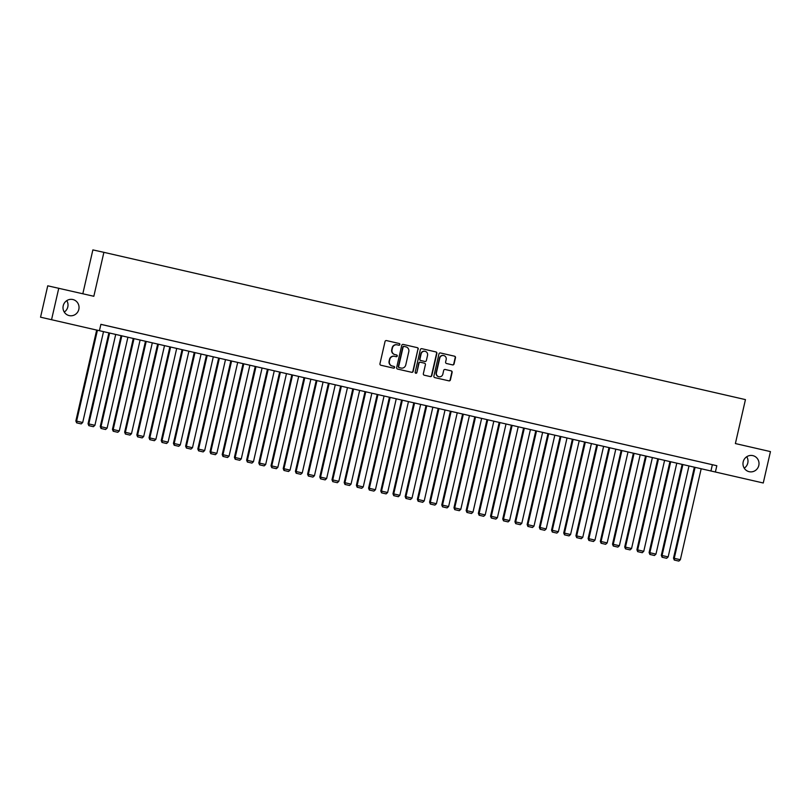 <?xml version="1.0" encoding="UTF-8"?>
<svg xmlns="http://www.w3.org/2000/svg" width="811" height="811" viewBox="0 0 811 811"><rect width="100%" height="100%" fill="white"/><g stroke="black" fill="none" stroke-linecap="round" stroke-linejoin="round"><path stroke-width="1.22" d="M399.874 344.563A0.882 0.862 102.4 0 0 399.235 343.509L386.512 340.579A1.267 1.227 102.4 0 0 385.032 341.543L379.953 363.723A1.267 1.227 102.4 0 0 380.866 365.234L393.588 368.153A0.882 0.862 102.4 0 0 394.622 367.484A0.882 0.862 102.4 0 0 393.984 366.43L392.342 366.045A4.045 3.933 102.4 0 1 389.412 361.23L389.827 359.374A4.045 3.933 102.4 0 1 394.562 356.313L396.214 356.688A0.882 0.862 102.4 0 0 397.248 356.019A0.882 0.862 102.4 0 0 396.609 354.965L394.957 354.589A4.045 3.933 102.4 0 1 392.037 349.764L392.453 347.919A4.045 3.933 102.4 0 1 397.157 344.847A4.045 3.933 102.4 0 1 397.187 344.847L398.84 345.233A0.882 0.862 102.4 0 0 399.874 344.563M398.606 345.172A0.882 0.862 102.4 0 0 399.58 344.493A0.882 0.862 102.4 0 0 398.931 343.438L386.431 340.569M393.355 368.103A0.882 0.862 102.4 0 0 394.328 367.413A0.882 0.862 102.4 0 0 393.69 366.359L392.342 366.045M395.981 356.637A0.882 0.862 102.4 0 0 396.954 355.958A0.882 0.862 102.4 0 0 396.305 354.904L394.957 354.589M743.19 461.864A8.242 8.009 102.4 0 0 749.232 471.708A8.242 8.009 102.4 0 0 758.802 465.453A8.242 8.009 102.4 0 0 752.77 455.61A8.242 8.009 102.4 0 0 743.19 461.864M744.234 468.16A8.242 8.009 102.4 0 0 746.749 456.735M63.217 305.767A8.242 8.009 102.4 0 0 69.249 315.611A8.242 8.009 102.4 0 0 78.829 309.356A8.242 8.009 102.4 0 0 72.797 299.512A8.242 8.009 102.4 0 0 63.217 305.767M64.251 312.063A8.242 8.009 102.4 0 0 66.766 300.638M452.589 364.899A1.267 1.227 102.4 0 0 454.059 363.936L455.488 357.712A1.267 1.227 102.4 0 0 454.576 356.211L440.444 352.967A1.267 1.227 102.4 0 0 438.964 353.92L433.885 376.111A1.267 1.227 102.4 0 0 434.797 377.612L448.929 380.856A1.267 1.227 102.4 0 0 450.409 379.903L452.132 372.381A1.267 1.227 102.4 0 0 451.21 370.87L445.168 369.481A1.267 1.227 102.4 0 0 443.688 370.445L442.836 374.175A3.386 3.285 102.4 0 1 438.903 376.74A3.386 3.285 102.4 0 1 436.43 372.705L439.775 358.097A3.386 3.285 102.4 0 1 443.708 355.532A3.386 3.285 102.4 0 1 446.182 359.567L445.624 362A1.267 1.227 102.4 0 0 446.537 363.51L452.589 364.899M40.55 317.192L47.737 285.807L93.833 296.279L103.889 252.333L745.451 399.61L735.384 443.556L770.45 451.605L763.263 482.991L40.55 317.192L763.263 482.991M58.767 288.229L51.569 319.615M100.878 324.37L716.823 465.727L100.888 324.329L99.449 330.604M716.823 465.727L715.393 472.002M418.253 349.166A1.267 1.227 102.4 0 0 417.341 347.666L403.209 344.422A1.267 1.227 102.4 0 0 403.199 344.411A1.267 1.227 102.4 0 0 401.739 345.374L396.65 367.555A1.267 1.227 102.4 0 0 397.572 369.066L411.694 372.31A1.267 1.227 102.4 0 0 413.174 371.347L417.959 349.105A1.267 1.227 102.4 0 0 417.047 347.595L403.138 344.401M421.832 348.689L435.953 351.933A1.267 1.227 102.4 0 1 436.876 353.444L431.787 375.625A1.267 1.227 102.4 0 1 430.327 376.588A1.267 1.227 102.4 0 0 430.327 376.588L424.265 375.199A1.267 1.227 102.4 0 1 423.352 373.689L425.41 364.686A1.267 1.227 102.4 0 0 424.498 363.186L420.483 362.264A1.267 1.227 102.4 0 0 419.003 363.216L416.864 372.584A0.882 0.862 102.4 0 1 415.83 373.263A0.882 0.862 102.4 0 1 415.181 372.198L420.351 349.653A1.267 1.227 102.4 0 1 421.821 348.689A1.267 1.227 102.4 0 0 421.821 348.689L421.832 348.689M111.533 326.792L103.463 324.947L111.533 326.792M123.728 329.59L115.669 327.756L123.728 329.59M135.924 332.398L127.864 330.553L135.924 332.398M148.119 335.196L140.06 333.351L148.119 335.196M160.314 337.994L152.255 336.149L160.314 337.994M172.52 340.792L164.451 338.947L172.52 340.792M184.715 343.59L176.646 341.745L184.715 343.59M196.911 346.398L188.841 344.553L196.911 346.398M209.106 349.196L201.047 347.351L209.106 349.196M221.302 351.994L213.242 350.149L221.302 351.994M233.497 354.792L225.438 352.947L233.497 354.792M245.692 357.59L237.633 355.745L245.692 357.59M257.898 360.398L249.829 358.553L257.898 360.398M270.093 363.196L262.024 361.351L270.093 363.196M282.289 365.994L274.219 364.149L282.289 365.994M294.484 368.792L286.425 366.947L294.484 368.792M306.68 371.59L298.62 369.745L306.68 371.59M318.875 374.398L310.816 372.553L318.875 374.398M331.07 377.196L323.011 375.351L331.07 377.196M343.276 379.994L335.207 378.149L343.276 379.994M355.471 382.792L347.402 380.947L355.471 382.792M367.667 385.59L359.597 383.745L367.667 385.59M379.862 388.388L371.803 386.553L379.862 388.388M392.058 391.196L383.998 389.351L392.058 391.196M404.253 393.994L396.194 392.149L404.253 393.994M416.448 396.792L408.389 394.947L416.448 396.792M428.654 399.59L420.585 397.745L428.654 399.59M440.849 402.388L432.78 400.553L440.849 402.388M453.045 405.196L444.975 403.351L453.045 405.196M465.24 407.994L457.181 406.149L465.24 407.994M477.436 410.792L469.376 408.947L477.436 410.792M489.631 413.59L481.572 411.745L489.631 413.59M501.827 416.388L493.767 414.553L501.827 416.388M514.032 419.196L505.963 417.351L514.032 419.196M526.227 421.994L518.158 420.149L526.227 421.994M538.423 424.792L530.353 422.947L538.423 424.792M550.618 427.59L542.559 425.745L550.618 427.59M562.814 430.388L554.754 428.553L562.814 430.388M575.009 433.196L566.95 431.351L575.009 433.196M587.205 435.994L579.145 434.149L587.205 435.994M599.41 438.792L591.341 436.947L599.41 438.792M611.606 441.589L603.536 439.744L611.606 441.589M623.801 444.387L615.731 442.542L623.801 444.387M635.996 447.196L627.937 445.351L635.996 447.196M648.192 449.993L640.132 448.148L648.192 449.993M660.387 452.791L652.328 450.946L660.387 452.791M672.583 455.589L664.523 453.744L672.583 455.589M684.788 458.387L676.719 456.542L684.788 458.387M696.984 461.195L688.914 459.35L696.984 461.195M701.12 462.148L709.179 463.993L701.12 462.148M103.889 252.333L92.87 249.91L82.823 293.754M712.362 464.744L710.923 471.019M396.863 344.776L396.893 344.787A4.045 3.933 102.4 0 0 392.159 347.848L392.453 347.919M394.663 354.519A4.045 3.933 102.4 0 1 391.733 349.703L392.159 347.848M394.501 356.303L394.268 356.252A4.045 3.933 102.4 0 0 389.533 359.314L389.827 359.374M392.037 365.984A4.045 3.933 102.4 0 1 389.108 361.159L389.533 359.314M411.481 372.259A1.267 1.227 102.4 0 0 412.88 371.286L417.959 349.105M403.827 346.378L404.131 346.449A0.882 0.862 102.4 0 0 403.097 347.118L398.637 366.592A0.882 0.862 102.4 0 0 399.276 367.647L401.019 368.042A4.045 3.933 102.4 0 0 405.753 364.98L408.795 351.67A4.045 3.933 102.4 0 0 405.875 346.844L403.837 346.378A0.882 0.862 102.4 0 0 402.803 347.047L403.097 347.118M400.786 367.991A4.045 3.933 102.4 0 1 400.756 367.981A4.045 3.933 102.4 0 0 400.756 367.981L398.982 367.576A0.882 0.862 102.4 0 1 398.343 366.521L402.803 347.047M421.75 348.679L435.953 351.933M430.094 376.537A1.267 1.227 102.4 0 0 431.493 375.564L436.571 353.373A1.267 1.227 102.4 0 0 435.659 351.873M420.179 362.193L420.189 362.203A1.267 1.227 102.4 0 0 420.179 362.193A1.267 1.227 102.4 0 0 418.709 363.156L416.864 372.584M415.688 373.212A0.882 0.862 102.4 0 0 416.56 372.523M427.549 355.36A3.386 3.285 102.4 0 0 425.076 351.315A3.386 3.285 102.4 0 0 421.142 353.89L419.966 359.03A1.267 1.227 102.4 0 0 420.879 360.54L424.893 361.463A1.267 1.227 102.4 0 0 426.373 360.5L427.549 355.36M424.923 351.285A3.386 3.285 102.4 0 0 420.848 353.819L421.142 353.89M424.609 361.392L424.589 361.392A1.267 1.227 102.4 0 0 424.619 361.402A1.267 1.227 102.4 0 0 424.609 361.392L420.585 360.469A1.267 1.227 102.4 0 1 419.672 358.969L420.848 353.819M443.556 355.502A3.386 3.285 102.4 0 0 439.481 358.036L439.775 358.097M438.761 376.699A3.386 3.285 102.4 0 1 436.136 372.634L439.481 358.036M448.706 380.805A1.267 1.227 102.4 0 0 450.115 379.832L451.828 372.32A1.267 1.227 102.4 0 0 450.916 370.809L445.087 369.471M452.366 364.849A1.267 1.227 102.4 0 0 453.765 363.875L455.194 357.651A1.267 1.227 102.4 0 0 454.272 356.141L440.363 352.947M96.681 330.036L75.859 420.96L76.609 421.122L97.432 330.209M103.524 331.608L82.702 422.521L81.191 423.9L76.629 422.845L81.191 423.9M76.923 422.916L76.609 421.122L82.702 422.521M76.629 422.845L75.859 420.96M108.887 332.834L88.054 423.758L88.804 423.92L109.627 333.007M115.72 334.406L94.897 425.319L93.387 426.698L88.825 425.653L93.387 426.698M89.119 425.714L88.804 423.92L94.897 425.319M88.825 425.653L88.054 423.758M121.082 335.632L100.26 426.556L101 426.718L121.822 335.805M127.925 337.204L107.103 428.127L105.582 429.495L101.02 428.451L105.582 429.495M101.314 428.512L101 426.718L107.103 428.127M101.02 428.451L100.26 426.556M133.278 338.44L112.455 429.354L113.195 429.526L134.018 338.603M140.121 340.002L119.298 430.925L117.788 432.293L113.216 431.249L117.788 432.293M113.52 431.31L113.195 429.526L119.298 430.925M113.216 431.249L112.455 429.354M145.473 341.238L124.651 432.162L125.391 432.324L146.213 341.411M152.316 342.81L131.494 433.723L129.983 435.091L125.411 434.047L129.983 435.091M125.715 434.118L125.391 432.324L131.494 433.723M125.411 434.047L124.651 432.162M157.669 344.036L136.846 434.96L137.586 435.122L158.409 344.209M164.511 345.608L143.689 436.521L142.178 437.899L137.606 436.845L142.178 437.899M137.911 436.916L137.586 435.122L143.689 436.521M137.606 436.845L136.846 434.96M169.864 346.834L149.042 437.758L149.792 437.92L170.614 347.007M176.707 348.406L155.884 439.319L154.374 440.697L149.812 439.653L154.374 440.697M150.106 439.714L149.792 437.92L155.884 439.319M149.812 439.653L149.042 437.758M182.059 349.632L161.237 440.555L161.987 440.718L182.81 349.805M188.902 351.204L168.08 442.117L166.569 443.495L162.007 442.451L166.569 443.495M162.301 442.512L161.987 440.718L168.08 442.117M162.007 442.451L161.237 440.555M194.265 352.44L173.432 443.353L174.183 443.526L195.005 352.603M201.098 354.001L180.275 444.925L178.765 446.293L174.203 445.249L178.765 446.293M174.497 445.31L174.183 443.526L180.275 444.925M174.203 445.249L173.432 443.353M206.46 355.238L185.638 446.162L186.378 446.324L207.2 355.411M213.303 356.81L192.481 447.723L190.96 449.091L186.398 448.047L190.96 449.091M186.692 448.118L186.378 446.324L192.481 447.723M186.398 448.047L185.638 446.162M218.656 358.036L197.833 448.959L198.573 449.122L219.396 358.209M225.499 359.608L204.676 450.521L203.166 451.899L198.594 450.845L203.166 451.899M198.898 450.916L198.573 449.122L204.676 450.521M198.594 450.845L197.833 448.959M230.851 360.834L210.029 451.757L210.769 451.92L231.591 361.007M237.694 362.405L216.872 453.319L215.361 454.697L210.789 453.653L215.361 454.697M211.093 453.714L210.769 451.92L216.872 453.319M210.789 453.653L210.029 451.757M243.047 363.632L222.224 454.555L222.974 454.718L243.797 363.804M249.889 365.203L229.067 456.117L227.556 457.495L222.984 456.451L227.556 457.495M223.289 456.512L222.974 454.718L229.067 456.117M222.984 456.451L222.224 454.555M255.242 366.43L234.42 457.353L235.17 457.526L255.992 366.602M262.085 368.001L241.262 458.925L239.752 460.293L235.19 459.249L239.752 460.293M235.484 459.31L235.17 457.526L241.262 458.925M235.19 459.249L234.42 457.353M267.437 369.238L246.615 460.161L247.365 460.324L268.188 369.41M274.28 370.809L253.458 461.723L251.947 463.091L247.385 462.047L251.947 463.091M247.679 462.118L247.365 460.324L253.458 461.723M247.385 462.047L246.615 460.161M279.643 372.036L258.81 462.959L259.561 463.122L280.383 372.208M286.486 373.607L265.663 464.521L264.143 465.889L259.581 464.845L264.143 465.889M259.875 464.916L259.561 463.122L265.663 464.521M259.581 464.845L258.81 462.959M291.838 374.834L271.016 465.757L271.756 465.919L292.578 375.006M298.681 376.405L277.859 467.318L276.348 468.697L271.776 467.653L276.348 468.697M272.07 467.714L271.756 465.919L277.859 467.318M271.776 467.653L271.016 465.757M304.034 377.632L283.211 468.555L283.951 468.717L304.774 377.804M310.877 379.203L290.054 470.116L288.544 471.495L283.972 470.451L288.544 471.495M284.276 470.512L283.951 468.717L290.054 470.116M283.972 470.451L283.211 468.555M316.229 380.43L295.407 471.353L296.147 471.526L316.969 380.602M323.072 382.001L302.25 472.925L300.739 474.293L296.167 473.249L300.739 474.293M296.471 473.31L296.147 471.526L302.25 472.925M296.167 473.249L295.407 471.353M328.425 383.238L307.602 474.161L308.352 474.323L329.175 383.4M335.267 384.809L314.445 475.722L312.934 477.091L308.362 476.047L312.934 477.091M308.667 476.118L308.352 474.323L314.445 475.722M308.362 476.047L307.602 474.161M340.62 386.036L319.798 476.959L320.548 477.121L341.37 386.208M347.463 387.607L326.64 478.52L325.13 479.889L320.568 478.845L325.13 479.889M320.862 478.916L320.548 477.121L326.64 478.52M320.568 478.845L319.798 476.959M352.815 388.834L331.993 479.757L332.743 479.919L353.566 389.006M359.658 390.405L338.836 481.318L337.325 482.697L332.763 481.653L337.325 482.697M333.057 481.714L332.743 479.919L338.836 481.318M332.763 481.653L331.993 479.757M365.021 391.632L344.188 482.555L344.939 482.717L365.761 391.804M371.864 393.203L351.041 484.116L349.521 485.495L344.959 484.451L349.521 485.495M345.253 484.512L344.939 482.717L351.041 484.116M344.959 484.451L344.188 482.555M377.216 394.43L356.394 485.353L357.134 485.515L377.956 394.602M384.059 396.001L363.237 486.924L361.726 488.293L357.154 487.249L361.726 488.293M357.448 487.31L357.134 485.515L363.237 486.924M357.154 487.249L356.394 485.353M389.412 397.238L368.589 488.161L369.329 488.323L390.152 397.4M396.255 398.809L375.432 489.722L373.922 491.091L369.35 490.047L373.922 491.091M369.654 490.118L369.329 488.323L375.432 489.722M369.35 490.047L368.589 488.161M401.607 400.036L380.785 490.959L381.525 491.121L402.347 400.208M408.45 401.607L387.628 492.52L386.117 493.889L381.545 492.845L386.117 493.889M381.849 492.916L381.525 491.121L387.628 492.52M381.545 492.845L380.785 490.959M413.803 402.834L392.98 493.757L393.73 493.919L414.553 403.006M420.645 404.405L399.823 495.318L398.313 496.697L393.74 495.643L398.313 496.697M394.045 495.714L393.73 493.919L399.823 495.318M393.74 495.643L392.98 493.757M425.998 405.632L405.176 496.555L405.926 496.717L426.748 405.804M432.841 407.203L412.018 498.116L410.508 499.495L405.946 498.451L410.508 499.495M406.24 498.512L405.926 496.717L412.018 498.116M405.946 498.451L405.176 496.555M438.193 408.43L417.371 499.353L418.121 499.515L438.944 408.602M445.036 410.001L424.214 500.924L422.703 502.293L418.141 501.249L422.703 502.293M418.435 501.31L418.121 499.515L424.214 500.924M418.141 501.249L417.371 499.353M450.399 411.238L429.566 502.151L430.317 502.323L451.139 411.4M457.242 412.809L436.419 503.722L434.899 505.091L430.337 504.047L434.899 505.091M430.631 504.118L430.317 502.323L436.419 503.722M430.337 504.047L429.566 502.151M462.594 414.036L441.772 504.959L442.512 505.121L463.334 414.208M469.437 415.607L448.615 506.52L447.104 507.889L442.532 506.845L447.104 507.889M442.826 506.916L442.512 505.121L448.615 506.52M442.532 506.845L441.772 504.959M474.79 416.834L453.967 507.757L454.707 507.919L475.53 417.006M481.633 418.405L460.81 509.318L459.3 510.697L454.728 509.643L459.3 510.697M455.032 509.713L454.707 507.919L460.81 509.318M454.728 509.643L453.967 507.757M486.985 419.632L466.163 510.555L466.903 510.717L487.725 419.804M493.828 421.203L473.006 512.116L471.495 513.495L466.923 512.451L471.495 513.495M467.227 512.511L466.903 510.717L473.006 512.116M466.923 512.451L466.163 510.555M499.181 422.43L478.358 513.353L479.108 513.515L499.931 422.602M506.023 424.001L485.201 514.924L483.691 516.293L479.119 515.249L483.691 516.293M479.423 515.309L479.108 513.515L485.201 514.924M479.119 515.249L478.358 513.353M511.376 425.238L490.554 516.151L491.304 516.323L512.126 425.4M518.219 426.809L497.396 517.722L495.886 519.091L491.324 518.047L495.886 519.091M491.618 518.117L491.304 516.323L497.396 517.722M491.324 518.047L490.554 516.151M523.582 428.036L502.749 518.959L503.499 519.121L524.322 428.208M530.414 429.607L509.592 520.52L508.081 521.889L503.519 520.844L508.081 521.889M503.813 520.915L503.499 519.121L509.592 520.52M503.519 520.844L502.749 518.959M535.777 430.834L514.944 521.757L515.695 521.919L536.517 431.006M542.62 432.405L521.797 523.318L520.277 524.697L515.715 523.642L520.277 524.697M516.009 523.713L515.695 521.919L521.797 523.318M515.715 523.642L514.944 521.757M547.972 433.632L527.15 524.555L527.89 524.717L548.712 433.804M554.815 435.203L533.993 526.116L532.482 527.495L527.91 526.451L532.482 527.495M528.204 526.511L527.89 524.717L533.993 526.116M527.91 526.451L527.15 524.555M560.168 436.43L539.345 527.353L540.085 527.515L560.908 436.602M567.011 438.001L546.188 528.924L544.678 530.293L540.106 529.248L544.678 530.293M540.41 529.309L540.085 527.515L546.188 528.924M540.106 529.248L539.345 527.353M572.363 439.238L551.541 530.151L552.281 530.323L573.103 439.4M579.206 440.799L558.384 531.722L556.873 533.091L552.301 532.046L556.873 533.091M552.605 532.107L552.281 530.323L558.384 531.722M552.301 532.046L551.541 530.151M584.559 442.036L563.736 532.959L564.486 533.121L585.309 442.208M591.401 443.607L570.579 534.52L569.069 535.889L564.497 534.844L569.069 535.889M564.801 534.915L564.486 533.121L570.579 534.52M564.497 534.844L563.736 532.959M596.754 444.833L575.932 535.757L576.682 535.919L597.504 445.006M603.597 446.405L582.774 537.318L581.264 538.697L576.702 537.642L581.264 538.697M576.996 537.713L576.682 535.919L582.774 537.318M576.702 537.642L575.932 535.757M608.96 447.631L588.127 538.555L588.877 538.717L609.7 447.804M615.792 449.203L594.97 540.116L593.459 541.495L588.898 540.45L593.459 541.495M589.192 540.511L588.877 538.717L594.97 540.116M588.898 540.45L588.127 538.555M621.155 450.429L600.333 541.353L601.073 541.515L621.895 450.602M627.998 452.001L607.175 542.914L605.655 544.293L601.093 543.248L605.655 544.293M601.387 543.309L601.073 541.515L607.175 542.914M601.093 543.248L600.333 541.353M633.35 453.237L612.528 544.151L613.268 544.323L634.09 453.4M640.193 454.799L619.371 545.722L617.86 547.09L613.288 546.046L617.86 547.09M613.582 546.107L613.268 544.323L619.371 545.722M613.288 546.046L612.528 544.151M645.546 456.035L624.723 546.959L625.463 547.121L646.286 456.208M652.389 457.607L631.566 548.52L630.056 549.888L625.484 548.844L630.056 549.888M625.788 548.915L625.463 547.121L631.566 548.52M625.484 548.844L624.723 546.959M657.741 458.833L636.919 549.757L637.659 549.919L658.481 459.006M664.584 460.405L643.762 551.318L642.251 552.697L637.679 551.642L642.251 552.697M637.983 551.713L637.659 549.919L643.762 551.318M637.679 551.642L636.919 549.757M669.937 461.631L649.114 552.555L649.864 552.717L670.687 461.804M676.779 463.203L655.957 554.116L654.447 555.494L649.875 554.45L654.447 555.494M650.179 554.511L649.864 552.717L655.957 554.116M649.875 554.45L649.114 552.555M682.132 464.429L661.31 555.353L662.06 555.515L682.882 464.602M688.975 466.001L668.152 556.914L666.642 558.292L662.08 557.248L666.642 558.292M662.374 557.309L662.06 555.515L668.152 556.914M662.08 557.248L661.31 555.353M694.338 467.227L673.505 558.15L674.255 558.323L695.078 467.4M701.17 468.799L680.348 559.722L678.837 561.09L674.276 560.046L678.837 561.09M674.57 560.107L674.255 558.323L680.348 559.722M674.276 560.046L673.505 558.15"/></g></svg>
